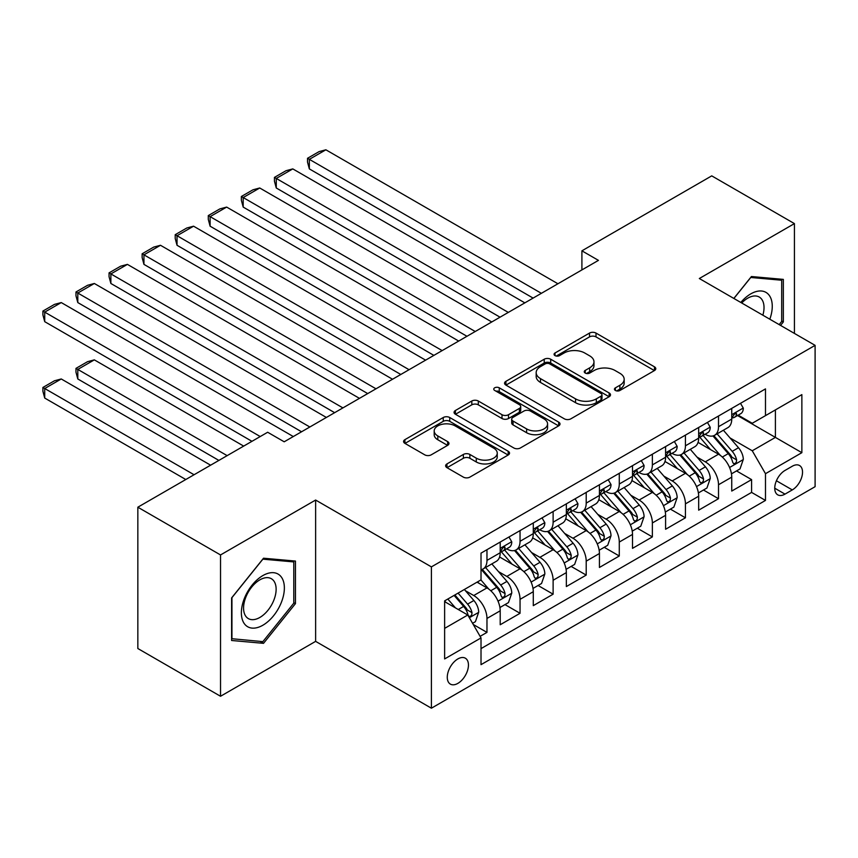 <?xml version="1.0" encoding="UTF-8"?>
<svg xmlns="http://www.w3.org/2000/svg" width="858" height="858" viewBox="0 0 858 858"><rect width="100%" height="100%" fill="white"/><g stroke="black" fill="none" stroke-linecap="round" stroke-linejoin="round"><path stroke-width="1.29" d="M615.4 390.476A3.218 1.855 0 0 0 619.948 390.476L654.45 370.559A4.59 2.649 0 0 0 655.791 368.683A4.59 2.649 0 0 0 654.45 366.816L595.999 333.076A4.59 2.649 0 0 0 589.51 333.076L555.008 352.992A3.218 1.855 0 0 0 554.075 354.3A3.218 1.855 0 0 0 555.008 355.609A3.218 1.855 0 0 0 559.555 355.609L564.028 353.035A14.693 8.483 0 0 1 584.802 353.035L589.671 355.845A14.693 8.483 0 0 1 593.972 361.84A14.693 8.483 0 0 1 589.671 367.846L585.21 370.42A3.218 1.855 0 0 0 584.266 371.729A3.218 1.855 0 0 0 585.21 373.048A3.218 1.855 0 0 0 589.757 373.048L594.219 370.463A14.693 8.483 0 0 1 614.993 370.463L619.873 373.284A14.693 8.483 0 0 1 624.174 379.279A14.693 8.483 0 0 1 619.873 385.274L615.4 387.848A3.218 1.855 0 0 0 614.457 389.167A3.218 1.855 0 0 0 615.4 390.476L615.4 387.848M457.861 683.376A14.972 8.644 120 0 0 467.642 670.184A14.972 8.644 120 0 0 465.347 658.193A14.972 8.644 120 0 0 457.861 658.933A14.972 8.644 120 0 0 448.08 672.125A14.972 8.644 120 0 0 450.375 684.116A14.972 8.644 120 0 0 457.861 683.376M446.975 463.91A4.59 2.649 0 0 0 445.634 465.787A4.59 2.649 0 0 0 446.975 467.664L463.374 477.123A4.59 2.649 0 0 0 469.862 477.123L508.183 455.008A4.59 2.649 0 0 0 509.523 453.131A4.59 2.649 0 0 0 508.183 451.254L449.731 417.514A4.59 2.649 0 0 0 443.243 417.514L404.933 439.639A4.59 2.649 0 0 0 403.582 441.516A4.59 2.649 0 0 0 404.933 443.382L424.731 454.826A4.59 2.649 0 0 0 431.231 454.826L447.629 445.356A4.59 2.649 0 0 0 448.97 443.479A4.59 2.649 0 0 0 447.629 441.602L437.805 435.939A12.28 7.089 0 0 1 434.202 430.92A12.28 7.089 0 0 1 441.784 424.367A12.28 7.089 0 0 1 455.169 425.911L493.65 448.123A12.28 7.089 0 0 1 497.243 453.131A12.28 7.089 0 0 1 489.661 459.684A12.28 7.089 0 0 1 476.276 458.151L469.862 454.45A4.59 2.649 0 0 0 463.374 454.45L446.975 463.91L446.975 467.664M315.626 500.042L220.527 554.944L137.838 507.207L137.838 648.519L220.527 696.267L315.626 641.366L431.402 708.204L431.402 566.881L315.626 500.042L315.626 641.366M794.422 333.419L794.422 223.606L699.324 278.518L815.1 345.356L431.402 566.881M794.422 223.606L711.732 175.869L581.906 250.826L581.906 269.916M137.838 507.207L267.664 432.25L284.202 441.795L598.444 260.371L581.906 250.826M564.35 418.833A4.59 2.649 0 0 0 570.838 418.833L609.159 396.707A4.59 2.649 0 0 0 610.499 394.841A4.59 2.649 0 0 0 609.159 392.964L550.707 359.223A4.59 2.649 0 0 0 544.219 359.223L505.909 381.338A4.59 2.649 0 0 0 504.558 383.215A4.59 2.649 0 0 0 505.909 385.092L564.35 418.833M495.988 391.173A3.218 1.855 0 0 1 499.249 391.623L499.249 387.805L558.665 422.115A4.59 2.649 0 0 1 560.006 423.981A4.59 2.649 0 0 1 558.665 425.858L520.356 447.983A4.59 2.649 0 0 1 513.856 447.983L455.416 414.242L455.416 410.489A4.59 2.649 0 0 0 454.075 412.366A4.59 2.649 0 0 0 455.416 414.242M455.416 410.489L471.814 401.018A4.59 2.649 0 0 1 478.303 401.018L502.005 414.704A4.59 2.649 0 0 0 508.504 414.704L519.38 408.429A4.59 2.649 0 0 0 520.72 406.553A4.59 2.649 0 0 0 519.38 404.676L494.701 390.433A3.218 1.855 0 0 1 493.758 389.114A3.218 1.855 0 0 1 495.742 387.408A3.218 1.855 0 0 1 499.249 387.805M480.105 636.346L486.969 632.389L473.241 624.463M465.433 590.733L473.734 595.527A18.715 10.8 60 0 1 486.969 618.446L500.203 610.81L500.203 624.753L520.045 613.288L504.997 604.6M498.509 571.632L506.821 576.426A18.715 10.8 60 0 1 520.045 599.345L533.279 591.709L533.279 605.651L553.12 594.186L538.073 585.499M531.585 552.541L539.896 557.335A18.715 10.8 60 0 1 553.12 580.255L566.355 572.608L566.355 586.55L586.207 575.096L571.149 566.409M564.671 533.44L572.972 538.234A18.715 10.8 60 0 1 586.207 561.153L599.431 553.517L599.431 567.46L619.283 555.995L604.225 547.307M597.747 514.35L606.048 519.144A18.715 10.8 60 0 1 619.283 542.052L632.507 534.416L632.507 548.359L652.359 536.904L637.312 528.206M630.823 495.248L639.124 500.042A18.715 10.8 60 0 1 652.359 522.962L665.594 515.315L665.594 529.257L685.435 517.803L670.388 509.116M663.899 476.147L672.2 480.941A18.715 10.8 60 0 1 685.435 503.861L698.669 496.224L698.669 510.167L718.511 498.702L718.511 484.759A18.715 10.8 -120 0 0 705.287 461.851L696.975 457.057M703.463 490.015L718.511 498.702M500.203 610.81A18.715 10.8 -120 0 0 486.969 587.891L477.048 582.164M533.279 591.709A18.715 10.8 -120 0 0 520.045 568.79L499.592 556.981M566.355 572.608A18.715 10.8 -120 0 0 553.12 549.699L532.668 537.88M599.431 553.517A18.715 10.8 -120 0 0 586.207 530.598L565.744 518.79M632.507 534.416A18.715 10.8 -120 0 0 619.283 511.497L598.82 499.688M665.594 515.315A18.715 10.8 -120 0 0 652.359 492.406L631.906 480.587M698.669 496.224A18.715 10.8 -120 0 0 685.435 473.305L664.982 461.497M792.277 466.237L784.995 470.441A14.5 8.376 120 0 0 775.525 483.226A14.5 8.376 120 0 0 777.745 494.841A14.5 8.376 120 0 0 784.995 494.122L792.277 489.918A14.5 8.376 120 0 0 801.747 477.145A14.5 8.376 120 0 0 799.527 465.519A14.5 8.376 120 0 0 792.277 466.237M431.402 708.204L815.1 486.679L815.1 345.356M444.626 628.378L467.782 615.004L481.016 637.923L481.016 664.66L765.486 500.429L765.486 473.691L752.251 450.772L730.051 437.955M481.016 637.923L444.626 658.933L444.626 600.879L481.016 579.869L481.016 553.131L765.486 388.899L765.486 415.637L801.865 394.626L801.865 452.681L765.486 473.691M506.638 548.83L506.821 548.927A18.715 10.8 60 0 0 516.173 549.86L529.407 542.213A18.715 10.8 -120 0 0 533.279 533.655L533.279 522.962M539.725 529.729L539.896 529.836A18.715 10.8 60 0 0 549.249 530.759L562.483 523.123A18.715 10.8 -120 0 0 566.355 514.553L566.355 503.861M572.801 510.639L572.972 510.735A18.715 10.8 60 0 0 582.325 511.658L595.559 504.021A18.715 10.8 -120 0 0 599.431 495.463L599.431 484.759M605.877 491.537L606.048 491.634A18.715 10.8 60 0 0 615.4 492.567L628.635 484.931A18.715 10.8 -120 0 0 632.507 476.362L632.507 465.669M638.953 472.436L639.124 472.544A18.715 10.8 60 0 0 648.487 473.466L661.711 465.83A18.715 10.8 -120 0 0 665.594 457.26L665.594 446.568M672.029 453.346L672.2 453.442A18.715 10.8 60 0 0 681.563 454.375L694.787 446.728A18.715 10.8 -120 0 0 698.669 438.17L698.669 427.466M481.016 648.616L751.587 492.406L751.587 479.611L731.745 491.066L731.745 477.123A18.715 10.8 -120 0 0 718.511 454.204L698.058 442.396M705.104 434.245L705.287 434.352A18.715 10.8 -120 0 0 714.639 435.274A18.715 10.8 -120 0 0 718.511 426.705L718.511 416.012M714.639 435.274L727.874 427.638A18.715 10.8 -120 0 0 731.745 419.069L731.745 408.376M486.969 549.688L486.969 560.392A18.715 10.8 60 0 1 483.097 568.951A18.715 10.8 60 0 1 481.016 569.712M483.097 568.951L496.321 561.314A18.715 10.8 -120 0 0 500.203 552.745L500.203 542.052M520.045 530.598L520.045 541.291A18.715 10.8 60 0 1 516.173 549.86M553.12 511.497L553.12 522.19A18.715 10.8 60 0 1 549.249 530.759M586.207 492.406L586.207 503.099A18.715 10.8 60 0 1 582.325 511.658M619.283 473.305L619.283 483.998A18.715 10.8 60 0 1 615.4 492.567M652.359 454.204L652.359 464.907A18.715 10.8 60 0 1 648.487 473.466M685.435 435.113L685.435 445.806A18.715 10.8 60 0 1 681.563 454.375M685.435 503.861L685.435 517.803M652.359 522.962L652.359 536.904M619.283 542.052L619.283 555.995M586.207 561.153L586.207 575.096M553.12 580.255L553.12 594.186M520.045 599.345L520.045 613.288M486.969 618.446L486.969 632.389M467.782 615.004L444.626 601.64M752.251 450.772L775.407 437.398L775.407 409.899L801.865 394.626M737.526 415.529L801.865 452.681M738.191 415.154L752.251 423.273L765.486 415.637M220.527 554.944L220.527 696.267M736.539 470.924L751.587 479.611M751.587 492.406L765.486 500.429M780.555 325.407L783.343 321.943L783.343 279.386L751.426 276.533L733.826 298.434M231.606 640.486L263.524 643.339L295.452 603.635L295.452 561.068L263.524 558.215L231.606 597.929L231.606 640.486M781.692 320.989L783.343 321.943M293.79 602.681L295.452 603.635M260.156 641.398L263.524 643.339M616.688 390.926L619.873 389.092A14.693 8.483 0 0 0 624.174 383.097L624.174 379.279M593.972 361.84L593.972 365.669A14.693 8.483 0 0 1 589.671 371.664L586.497 373.498M654.386 370.592L595.999 336.894A4.59 2.649 0 0 0 589.51 336.894L556.295 356.07M609.094 396.75L550.707 363.041A4.59 2.649 0 0 0 544.219 363.041L505.963 385.124M601.04 396.149A3.218 1.855 0 0 0 601.973 394.841A3.218 1.855 0 0 0 601.04 393.522L549.742 363.91A3.218 1.855 0 0 0 545.195 363.91L540.486 366.623A14.693 8.483 0 0 0 536.175 372.619A14.693 8.483 0 0 0 540.486 378.625L575.546 398.863A14.693 8.483 0 0 0 596.331 398.863L601.04 396.149L601.04 399.967A3.218 1.855 0 0 0 601.973 398.659L601.973 394.841M536.175 372.619L536.175 376.447A14.693 8.483 0 0 0 540.486 382.443L540.486 378.625M601.04 399.967L596.331 402.681A14.693 8.483 0 0 1 575.546 402.681L540.486 382.443M455.48 414.275L471.814 404.837L471.814 401.018M520.72 406.553L520.72 410.371A4.59 2.649 0 0 1 519.38 412.248L508.504 418.522A4.59 2.649 0 0 1 502.005 418.522L478.303 404.837A4.59 2.649 0 0 0 471.814 404.837M499.249 391.623L558.601 425.89M526.608 428.903A12.28 7.089 0 0 0 539.993 430.448A12.28 7.089 0 0 0 547.576 423.895A12.28 7.089 0 0 0 543.972 418.876L530.416 411.046A4.59 2.649 0 0 0 523.927 411.046L513.052 417.331A4.59 2.649 0 0 0 511.7 419.208A4.59 2.649 0 0 0 513.052 421.074L526.608 428.903L526.608 432.722A12.28 7.089 0 0 0 539.993 434.266A12.28 7.089 0 0 0 547.576 427.713L547.576 423.895M511.7 419.208L511.7 423.026A4.59 2.649 0 0 0 513.052 424.903L513.052 421.074M526.608 432.722L513.052 424.903M497.243 453.131L497.243 456.949A12.28 7.089 0 0 1 489.661 463.502A12.28 7.089 0 0 1 476.276 461.969L469.862 458.269A4.59 2.649 0 0 0 463.374 458.269L447.039 467.696M434.202 430.92L434.202 434.738A12.28 7.089 0 0 0 437.805 439.757L437.805 435.939M447.565 445.388L437.805 439.757M508.118 455.04L449.731 421.342A4.59 2.649 0 0 0 443.243 421.342L404.987 443.425M731.466 473.852L740.014 468.918L743.318 459.362A12.398 7.154 -120 0 0 738.491 447.726L723.38 430.223M720.355 455.416L703.077 435.424M309.341 245.281L466.956 336.282L243.189 207.089L241.366 200.311L241.366 196.493L252.938 189.811L259.727 187.988L243.189 197.544L243.189 207.089M710.521 449.592L700.493 437.988A29.708 17.149 -120 0 0 699.581 436.958M712.955 435.95L728.238 453.646A12.398 7.154 60 0 1 732.657 462.183L733.558 463.652L735.231 463.417L736.357 462.054L736.625 459.888A12.398 7.154 -120 0 0 732.206 451.351L717.095 433.858M713.856 435.66L730.276 454.676A6.317 3.647 60 0 1 731.863 457.142L736.625 459.888M541.377 293.318L309.341 159.341L309.341 168.897L533.108 298.091M740.508 403.314L743.318 408.183A12.398 7.154 60 0 1 740.754 413.663L734.469 417.299A12.398 7.154 -120 0 0 736.625 414.435L736.368 413.341L734.813 413.653L732.657 416.731A12.398 7.154 60 0 1 731.745 418.5M557.925 283.762L325.879 149.796L309.341 159.341L307.518 158.29L319.101 151.609L325.879 149.796M732.153 417.878L732.206 417.878A12.398 7.154 -120 0 0 734.469 417.299M309.341 168.897L307.518 162.119L307.518 158.29M769.819 319.208A30.405 17.557 120 0 0 750.761 293.886A30.405 17.557 120 0 0 740.808 302.456M762.869 315.197A23.016 13.288 120 0 0 759.255 297.04A23.016 13.288 120 0 0 747.747 298.176A23.016 13.288 120 0 0 741.72 302.992M733.89 298.466L750.761 277.477L781.692 280.234L781.692 321.471L779.171 324.614M779.643 279.054L781.692 280.234M281.488 602.059A30.405 17.557 120 0 0 273.616 572.694A30.405 17.557 120 0 0 244.251 598.734A30.405 17.557 120 0 0 252.113 628.11A30.405 17.557 120 0 0 281.488 602.059M273.949 599.914A23.016 13.288 120 0 0 271.364 578.721A23.016 13.288 120 0 0 245.753 597.393A23.016 13.288 120 0 0 248.337 618.597A23.016 13.288 120 0 0 273.949 599.914M231.939 638.878L231.939 597.64L262.87 559.159L293.79 561.926L293.79 603.163L262.87 641.634L231.606 638.684M291.741 560.735L293.79 561.926M698.391 492.942L706.938 488.009L710.242 478.464A12.398 7.154 -120 0 0 705.415 466.827L690.304 449.324M687.269 474.517L670.001 454.515M276.265 264.382L433.88 355.384L210.103 226.19L208.29 219.412L208.29 215.583L219.863 208.902L226.651 207.089L210.103 216.634L210.103 226.19M677.445 468.693L667.417 457.089A29.708 17.149 -120 0 0 666.494 456.048M679.879 455.04L695.162 472.747A12.398 7.154 60 0 1 699.581 481.284L700.482 482.754L702.155 482.518L703.281 481.156L703.549 478.989A12.398 7.154 -120 0 0 699.131 470.452L684.019 452.949M680.769 454.751L697.2 473.777A6.317 3.647 60 0 1 698.787 476.244L703.549 478.989M665.315 512.044L673.862 507.11L677.166 497.554A12.398 7.154 -120 0 0 672.34 485.918L657.228 468.425M654.193 493.607L636.926 473.616M243.189 283.483L400.804 374.474L177.027 245.281L175.214 238.503L175.214 234.684L186.787 228.003L193.565 226.19L177.027 235.736L177.027 245.281M644.369 487.794L634.341 476.179A29.708 17.149 -120 0 0 633.418 475.15M646.793 474.142L662.086 491.838A12.398 7.154 60 0 1 666.505 500.375L667.406 501.844L669.079 501.608L670.205 500.246L670.473 498.09A12.398 7.154 -120 0 0 666.055 489.543L650.943 472.05M647.693 473.852L664.124 492.867A6.317 3.647 60 0 1 665.711 495.334L670.473 498.09M632.228 531.145L640.776 526.201L644.09 516.655A12.398 7.154 -120 0 0 639.264 505.019L624.141 487.516M621.117 512.709L603.85 492.707M210.103 302.574L367.717 393.575L143.951 264.382L142.138 257.604L142.138 253.786L153.711 247.093L160.489 245.281L143.951 254.837L143.951 264.382M611.293 506.885L601.265 495.281A29.708 17.149 -120 0 0 600.343 494.24M613.717 493.243L629.011 510.939A12.398 7.154 60 0 1 633.429 519.476L634.33 520.945L636.003 520.709L637.119 519.347L637.397 517.181A12.398 7.154 -120 0 0 632.979 508.644L617.857 491.151M614.618 492.953L631.048 511.969A6.317 3.647 60 0 1 632.636 514.435L637.397 517.181M599.152 550.235L607.7 545.302L611.014 535.757A12.398 7.154 -120 0 0 606.177 524.109L591.065 506.617M588.041 531.81L570.763 511.808M177.027 321.675L334.641 412.677M578.206 525.986L568.189 514.382A29.708 17.149 -120 0 0 567.267 513.341M580.641 512.333L595.924 530.029A12.398 7.154 60 0 1 600.343 538.577L601.254 540.047L602.927 539.811L604.043 538.449L604.322 536.282A12.398 7.154 -120 0 0 599.892 527.745L584.781 510.242M581.542 512.044L597.962 531.059A6.317 3.647 60 0 1 599.56 533.537L604.322 536.282M508.301 312.409L276.265 178.443L276.265 187.988L500.032 317.181M707.432 422.415L710.242 427.284A12.398 7.154 60 0 1 707.678 432.764L701.394 436.39A12.398 7.154 -120 0 0 703.549 433.537L703.292 432.443L701.737 432.743L699.581 435.832A12.398 7.154 60 0 1 698.669 437.591M524.839 302.863L292.803 168.897L276.265 178.443L274.442 177.392L286.025 170.71L292.803 168.897M699.077 436.969L699.131 436.969A12.398 7.154 -120 0 0 701.394 436.39M276.265 187.988L274.442 181.21L274.442 177.392M475.225 331.51L241.366 196.493M674.356 441.505L677.166 446.375A12.398 7.154 60 0 1 674.602 451.866L668.318 455.491A12.398 7.154 -120 0 0 670.473 452.638L670.216 451.533L668.661 451.844L666.505 454.922A12.398 7.154 60 0 1 665.594 456.692M491.763 321.954L259.727 187.988M666.001 456.07L666.055 456.07A12.398 7.154 -120 0 0 668.318 455.491M442.149 350.6L208.29 215.583M641.28 460.607L644.09 465.476A12.398 7.154 60 0 1 641.516 470.956L635.231 474.592A12.398 7.154 -120 0 0 637.397 471.728L637.129 470.634L635.585 470.945L633.429 474.024A12.398 7.154 60 0 1 632.507 475.782M458.687 341.055L226.651 207.089M632.925 475.171L632.979 475.171A12.398 7.154 -120 0 0 635.231 474.592M409.073 369.701L175.214 234.684M608.193 479.697L611.014 484.566A12.398 7.154 60 0 1 608.44 490.057L602.155 493.682A12.398 7.154 -120 0 0 604.322 490.83L604.053 489.725L602.509 490.036L600.343 493.125A12.398 7.154 60 0 1 599.431 494.884M425.611 360.156L193.565 226.19M599.849 494.262L599.892 494.262A12.398 7.154 -120 0 0 602.155 493.682M566.076 569.337L574.624 564.403L577.927 554.847A12.398 7.154 -120 0 0 573.101 543.211L557.99 525.718M554.965 550.9L537.687 530.909M143.951 340.765L301.566 431.767L77.799 302.574L75.976 295.796L75.976 291.977L87.559 285.296L94.337 283.483L77.799 293.028L77.799 302.574M545.13 545.077L535.102 533.472A29.708 17.149 -120 0 0 534.191 532.443M547.565 531.434L562.848 549.131A12.398 7.154 60 0 1 567.267 557.668L568.168 559.137L569.851 558.901L570.967 557.539L571.235 555.383A12.398 7.154 -120 0 0 566.816 546.836L551.705 529.343M548.466 531.145L564.886 550.16A6.317 3.647 60 0 1 566.484 552.627L571.235 555.383M375.997 388.803L142.138 253.786M575.117 498.798L577.927 503.667A12.398 7.154 60 0 1 575.364 509.159L569.079 512.784A12.398 7.154 -120 0 0 571.235 509.931L570.978 508.826L569.433 509.137L567.267 512.215A12.398 7.154 60 0 1 566.355 513.985M392.535 379.247L160.489 245.281M566.773 513.363L566.816 513.363A12.398 7.154 -120 0 0 569.079 512.784M533 588.427L541.548 583.494L544.851 573.948A12.398 7.154 -120 0 0 540.025 562.312L524.914 544.809M521.889 570.002L504.611 549.999M110.875 359.867L251.952 441.312L44.723 321.675L42.9 314.897L42.9 311.079L54.472 304.386L61.261 302.574L44.723 312.119L44.723 321.675M512.054 564.178L502.027 552.573A29.708 17.149 -120 0 0 501.104 551.533M514.489 550.525L529.772 568.232A12.398 7.154 60 0 1 534.191 576.769L535.092 578.238L536.765 578.002L537.891 576.64L538.159 574.474A12.398 7.154 -120 0 0 533.74 565.937L518.629 548.434M515.379 550.235L531.81 569.262A6.317 3.647 60 0 1 533.397 571.728L538.159 574.474M342.91 407.893L110.875 273.927L110.875 283.483L334.641 412.666M542.041 517.9L544.851 522.769A12.398 7.154 60 0 1 542.288 528.249L536.003 531.874A12.398 7.154 -120 0 0 538.159 529.021L537.902 527.927L536.347 528.228L534.191 531.317A12.398 7.154 60 0 1 533.279 533.075M359.448 398.348L127.413 264.382L110.875 273.927L109.052 272.876L120.635 266.195L127.413 264.382M533.687 532.464L533.74 532.464A12.398 7.154 -120 0 0 536.003 531.874M110.875 283.483L109.052 276.694L109.052 272.876M499.924 607.528L508.472 602.595L511.776 593.05A12.398 7.154 -120 0 0 506.949 581.402L491.838 563.91M227.145 455.641L77.799 369.412L94.337 359.867L243.683 446.096M488.803 589.103L480.898 579.933M77.799 378.968L75.976 372.19L75.976 368.372L77.799 369.412L77.799 378.968L218.876 460.414M478.979 583.279L477.691 581.788M481.402 569.626L496.696 587.322A12.398 7.154 60 0 1 501.115 595.87L502.016 597.34L503.689 597.104L504.815 595.731L505.083 593.575A12.398 7.154 -120 0 0 500.664 585.038L485.553 567.535M482.303 569.337L498.734 588.352A6.317 3.647 60 0 1 500.321 590.83L505.083 593.575M75.976 368.372L87.559 361.679L94.337 359.867M309.835 426.994L75.976 291.977M508.966 536.99L511.776 541.859A12.398 7.154 60 0 1 509.212 547.35L502.927 550.975A12.398 7.154 -120 0 0 505.083 548.123L504.826 547.018L503.271 547.329L501.115 550.418A12.398 7.154 60 0 1 500.203 552.177M326.372 417.449L94.337 283.483M500.611 551.555L500.664 551.555A12.398 7.154 -120 0 0 502.927 550.975M472.576 623.316L475.396 621.696L478.7 612.14A12.398 7.154 -120 0 0 473.873 600.503L464.36 589.489M194.069 474.742L44.723 388.513L61.261 378.968L210.607 465.186M455.469 607.904L447.812 599.034M44.723 398.058L42.9 391.28L42.9 387.462L44.723 388.513L44.723 398.058L185.789 479.515M445.903 602.37L444.626 600.9M454.096 595.409L463.62 606.424A12.398 7.154 60 0 1 468.039 614.961L468.94 616.43L470.613 616.194L471.739 614.832L472.007 612.666A12.398 7.154 -120 0 0 467.589 604.129L458.075 593.114M454.869 594.959L465.658 607.453A6.317 3.647 60 0 1 467.245 609.92L472.007 612.666M42.9 387.462L54.472 380.78L61.261 378.968M260.221 436.54L42.9 311.079M293.297 436.54L61.261 302.574M473.734 595.527L486.969 587.891M506.821 576.426L520.045 568.79M539.896 557.335L553.12 549.699M572.972 538.234L586.207 530.598M606.048 519.144L619.283 511.497M639.124 500.042L652.359 492.406M672.2 480.941L685.435 473.305M705.287 461.851L718.511 454.204M718.511 426.705L731.745 419.069M486.969 560.392L500.203 552.745M520.045 541.291L533.279 533.655M553.12 522.19L566.355 514.553M586.207 503.099L599.431 495.463M619.283 483.998L632.507 476.362M652.359 464.907L665.594 457.26M685.435 445.806L698.669 438.17M718.511 484.759L731.745 477.123M776.415 480.759L792.277 489.918M774.742 488.202L784.995 494.122M619.873 389.092L619.873 385.274M585.21 373.048L585.21 370.42M589.671 371.664L589.671 367.846M555.008 355.609L555.008 352.992M589.51 336.894L589.51 333.076M595.999 336.894L595.999 333.076M654.45 370.559L654.45 366.816M505.909 385.092L505.909 381.338M544.219 363.041L544.219 359.223M550.707 363.041L550.707 359.223M609.159 396.707L609.159 392.964M575.546 402.681L575.546 398.863M596.331 402.681L596.331 398.863M478.303 404.837L478.303 401.018M502.005 418.522L502.005 414.704M508.504 418.522L508.504 414.704M519.38 412.248L519.38 408.429M558.665 425.858L558.665 422.115M463.374 458.269L463.374 454.45M469.862 458.269L469.862 454.45M476.276 461.969L476.276 458.151M447.629 445.356L447.629 441.602M404.933 443.382L404.933 439.639M443.243 421.342L443.243 417.514M449.731 421.342L449.731 417.514M508.183 455.008L508.183 451.254M729.579 467.492L743.242 459.598M732.206 451.351L738.491 447.726M722.329 457.057L728.238 453.646M743.242 408.043L731.745 414.671M735.027 413.513L736.625 414.435M696.503 486.593L710.156 478.7M699.131 470.452L705.415 466.827M689.253 476.158L695.162 472.747M663.416 505.684L677.08 497.801M666.055 489.543L672.34 485.918M656.166 495.248L662.086 491.838M630.34 524.785L644.004 516.891M632.979 508.644L639.264 505.019M623.09 514.35L629.011 510.939M597.265 543.886L610.928 535.993M599.892 527.745L606.177 524.109M590.014 533.451L595.924 530.029M710.156 427.134L698.669 433.773M701.951 432.614L703.549 433.537M677.08 446.235L665.594 452.874M668.875 451.716L670.473 452.638M644.004 465.336L632.507 471.964M635.789 470.806L637.397 471.728M610.928 484.427L599.431 491.066M602.713 489.907L604.322 490.83M564.189 562.977L577.852 555.094M566.816 546.836L573.101 543.211M556.939 552.541L562.848 549.131M577.852 503.528L566.355 510.167M569.637 508.998L571.235 509.931M531.113 582.078L544.776 574.184M533.74 565.937L540.025 562.312M523.863 571.643L529.772 568.232M544.776 522.619L533.279 529.257M536.561 528.099L538.159 529.021M498.026 601.168L511.69 593.286M500.664 585.038L506.949 581.402M490.787 590.744L496.696 587.322M511.69 541.72L500.203 548.359M503.485 547.2L505.083 548.123M469.358 617.728L478.614 612.387M467.589 604.129L473.873 600.503M458.269 609.512L463.62 606.424"/></g></svg>
